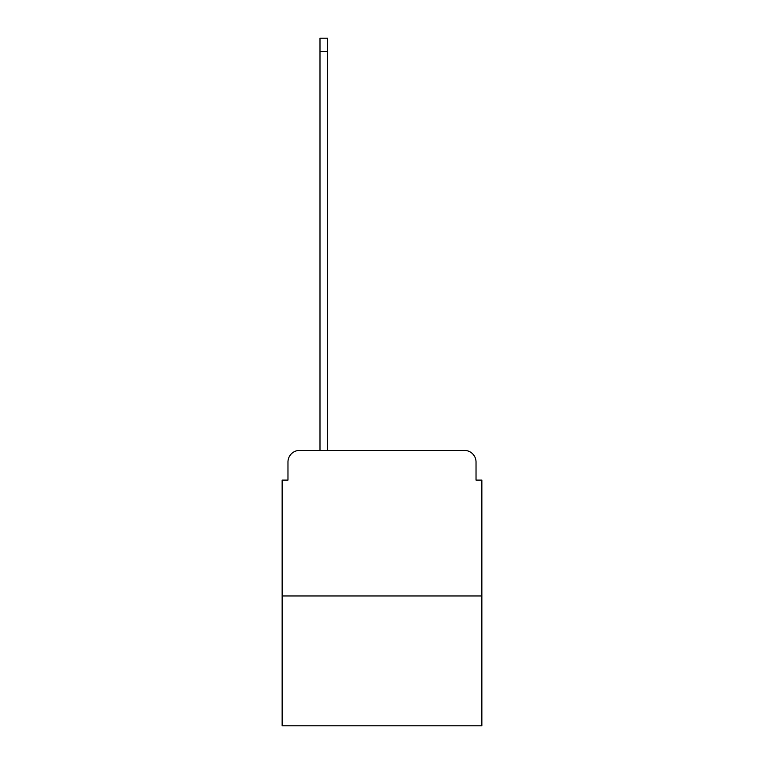<?xml version="1.0" encoding="UTF-8"?>
<svg xmlns="http://www.w3.org/2000/svg" width="764" height="764" viewBox="0 0 764 764"><rect width="100%" height="100%" fill="white"/><g stroke="black" fill="none" stroke-linecap="round" stroke-linejoin="round"><path stroke-width="1.15" d="M287.971 462.058L287.971 480.107L287.971 462.058A11.641 11.641 0 0 1 299.612 450.407L319.992 450.407L319.992 38.2L327.565 38.2L327.565 450.407L336.59 450.407M481.855 595.968L282.145 595.968L282.145 725.8L481.855 725.8L481.855 480.107L476.029 480.107L476.029 462.058A11.641 11.641 0 0 0 464.388 450.407L299.612 450.407M282.145 595.968L282.145 480.107L287.971 480.107M427.41 450.407L464.388 450.407M476.029 480.107L476.029 462.058M319.992 51.589L327.565 51.589"/></g></svg>

